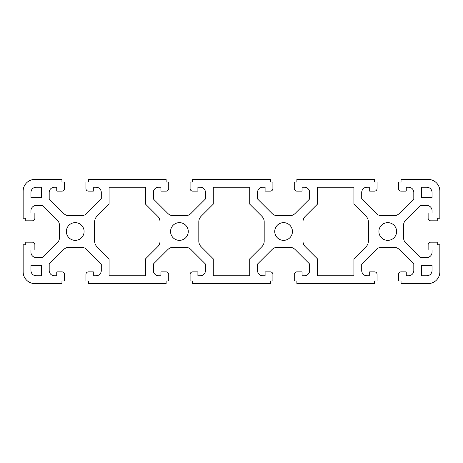 <?xml version="1.0" encoding="UTF-8"?>
<svg xmlns="http://www.w3.org/2000/svg" width="463" height="463" viewBox="0 0 463 463"><rect width="100%" height="100%" fill="white"/><g stroke="black" fill="none" stroke-linecap="round" stroke-linejoin="round"><path stroke-width="0.69" d="M30.963 270.566L30.963 265.357L41.381 265.357L41.381 275.774L36.172 275.774A5.209 5.209 0 0 1 30.963 270.566M292.442 231.5A8.855 8.855 0 0 1 283.587 240.355A8.855 8.855 0 0 1 274.733 231.5A8.855 8.855 0 0 1 283.587 222.645A8.855 8.855 0 0 1 292.442 231.5M84.092 231.5A8.855 8.855 0 0 1 75.237 240.355A8.855 8.855 0 0 1 66.383 231.5A8.855 8.855 0 0 1 75.237 222.645A8.855 8.855 0 0 1 84.092 231.5M188.267 231.5A8.855 8.855 0 0 1 179.412 240.355A8.855 8.855 0 0 1 170.558 231.5A8.855 8.855 0 0 1 179.412 222.645A8.855 8.855 0 0 1 188.267 231.5M396.617 231.5A8.855 8.855 0 0 1 387.762 240.355A8.855 8.855 0 0 1 378.908 231.5A8.855 8.855 0 0 1 387.762 222.645A8.855 8.855 0 0 1 396.617 231.5M30.963 192.434A5.209 5.209 0 0 1 36.172 187.226L41.381 187.226L41.381 197.643L30.963 197.643L30.963 192.434M30.963 210.665A5.209 5.209 0 0 1 36.172 205.456L42.694 205.456L57.192 219.954A7.813 7.813 0 0 1 59.478 225.481L59.478 237.519A7.813 7.813 0 0 1 57.192 243.046L42.694 257.544L36.172 257.544A5.209 5.209 0 0 1 30.963 252.335L30.963 249.991L34.87 249.991L34.87 244.782A2.604 2.604 0 0 0 32.265 242.178L25.754 242.178L25.754 244.782L23.15 244.782L23.15 271.868A11.72 11.72 0 0 0 34.87 283.587L61.955 283.587L61.955 281.504A0.521 0.521 0 0 1 62.476 280.983L64.039 280.983A0.521 0.521 0 0 0 64.56 280.462L64.56 274.472A2.604 2.604 0 0 0 61.955 271.868L57.267 271.868A0.527 0.527 0 0 0 56.746 272.389L56.746 275.774L54.402 275.774A5.209 5.209 0 0 1 49.194 270.566L49.194 264.032L63.691 249.545A7.813 7.813 0 0 1 69.218 247.259L81.257 247.259A7.813 7.813 0 0 1 86.778 249.545L101.281 264.032L101.281 270.566A5.209 5.209 0 0 1 96.072 275.774L93.729 275.774L93.729 272.389A0.521 0.521 0 0 0 93.208 271.868L88.52 271.868A2.604 2.604 0 0 0 85.915 274.472L85.915 280.462A0.521 0.521 0 0 0 86.436 280.983L87.999 280.983A0.521 0.521 0 0 1 88.52 281.504L88.52 283.587L166.13 283.587L166.13 281.504A0.521 0.521 0 0 1 166.651 280.983L168.214 280.983A0.521 0.521 0 0 0 168.735 280.462L168.735 274.472A2.604 2.604 0 0 0 166.13 271.868L161.442 271.868A0.521 0.521 0 0 0 160.921 272.389L160.921 275.774L158.577 275.774A5.203 5.203 0 0 1 153.369 270.571L153.369 264.032L167.872 249.545A7.802 7.802 0 0 1 173.394 247.259L185.431 247.259A7.813 7.813 0 0 1 190.953 249.545L205.456 264.032L205.456 270.566A5.209 5.209 0 0 1 200.248 275.774L197.904 275.774L197.904 272.389A0.521 0.521 0 0 0 197.383 271.868L192.695 271.868A2.604 2.604 0 0 0 190.09 274.472L190.09 280.462A0.521 0.521 0 0 0 190.611 280.983L192.174 280.983A0.521 0.521 0 0 1 192.695 281.504L192.695 283.587L270.305 283.587L270.305 281.504A0.521 0.521 0 0 1 270.826 280.983L272.389 280.983A0.521 0.521 0 0 0 272.91 280.462L272.91 274.472A2.604 2.604 0 0 0 270.305 271.868L265.617 271.868A0.521 0.521 0 0 0 265.096 272.389L265.096 275.774L262.752 275.774A5.203 5.203 0 0 1 257.544 270.571L257.544 264.032L272.047 249.545A7.813 7.813 0 0 1 277.569 247.259L289.606 247.259A7.802 7.802 0 0 1 295.128 249.545L309.631 264.032L309.631 270.566A5.203 5.203 0 0 1 304.423 275.774L302.079 275.774L302.079 272.389A0.521 0.521 0 0 0 301.558 271.868L296.87 271.868A2.604 2.604 0 0 0 294.265 274.472L294.265 280.462A0.521 0.521 0 0 0 294.786 280.983L296.349 280.983A0.521 0.521 0 0 1 296.87 281.504L296.87 283.587L374.48 283.587L374.48 281.504A0.521 0.521 0 0 1 375.001 280.983L376.564 280.983A0.521 0.521 0 0 0 377.085 280.462L377.085 274.472A2.604 2.604 0 0 0 374.48 271.868L369.792 271.868A0.521 0.521 0 0 0 369.271 272.389L369.271 275.774L366.928 275.774A5.209 5.209 0 0 1 361.719 270.566L361.719 264.032L376.222 249.545A7.813 7.813 0 0 1 381.743 247.259L393.781 247.259A7.813 7.813 0 0 1 399.309 249.545L413.806 264.032L413.806 270.566A5.209 5.209 0 0 1 408.597 275.774L406.254 275.774L406.254 272.389A0.527 0.527 0 0 0 405.733 271.868L401.045 271.868A2.604 2.604 0 0 0 398.44 274.472L398.44 280.462A0.521 0.521 0 0 0 398.961 280.983L400.524 280.983A0.521 0.521 0 0 1 401.045 281.504L401.045 283.587L428.13 283.587A11.72 11.72 0 0 0 439.85 271.868L439.85 244.782L437.246 244.782L437.246 242.178L430.735 242.178A2.604 2.604 0 0 0 428.13 244.782L428.13 249.991L432.037 249.991L432.037 252.335A5.209 5.209 0 0 1 426.828 257.544L420.306 257.544L405.808 243.046A7.813 7.813 0 0 1 403.522 237.519L403.522 225.481A7.813 7.813 0 0 1 405.808 219.954L420.306 205.456L426.828 205.456A5.209 5.209 0 0 1 432.037 210.665L432.037 213.009L428.13 213.009L428.13 218.218A2.604 2.604 0 0 0 430.735 220.822L437.246 220.822L437.246 218.218L439.85 218.218L439.85 191.132A11.72 11.72 0 0 0 428.13 179.412L401.045 179.412L401.045 181.496A0.521 0.521 0 0 1 400.524 182.017L398.961 182.017A0.521 0.521 0 0 0 398.44 182.538L398.44 188.528A2.604 2.604 0 0 0 401.045 191.132L405.733 191.132A0.527 0.527 0 0 0 406.254 190.611L406.254 187.226L408.597 187.226A5.209 5.209 0 0 1 413.806 192.434L413.806 198.968L399.309 213.455A7.813 7.813 0 0 1 393.781 215.741L381.743 215.741A7.813 7.813 0 0 1 376.222 213.455L361.719 198.968L361.719 192.434A5.209 5.209 0 0 1 366.928 187.226L369.271 187.226L369.271 190.611A0.521 0.521 0 0 0 369.792 191.132L374.48 191.132A2.604 2.604 0 0 0 377.085 188.528L377.085 182.538A0.521 0.521 0 0 0 376.564 182.017L375.001 182.017A0.521 0.521 0 0 1 374.48 181.496L374.48 179.412L296.87 179.412L296.87 181.496A0.521 0.521 0 0 1 296.349 182.017L294.786 182.017A0.521 0.521 0 0 0 294.265 182.538L294.265 188.528A2.604 2.604 0 0 0 296.87 191.132L301.558 191.132A0.521 0.521 0 0 0 302.079 190.611L302.079 187.226L304.423 187.226A5.209 5.209 0 0 1 309.631 192.434L309.631 198.968L295.128 213.455A7.813 7.813 0 0 1 289.606 215.741L277.569 215.741A7.802 7.802 0 0 1 272.047 213.455L257.544 198.968L257.544 192.434A5.209 5.209 0 0 1 262.752 187.226L265.096 187.226L265.096 190.611A0.521 0.521 0 0 0 265.617 191.132L270.305 191.132A2.604 2.604 0 0 0 272.91 188.528L272.91 182.538A0.521 0.521 0 0 0 272.389 182.017L270.826 182.017A0.521 0.521 0 0 1 270.305 181.496L270.305 179.412L192.695 179.412L192.695 181.496A0.521 0.521 0 0 1 192.174 182.017L190.611 182.017A0.521 0.521 0 0 0 190.09 182.538L190.09 188.528A2.604 2.604 0 0 0 192.695 191.132L197.383 191.132A0.521 0.521 0 0 0 197.904 190.611L197.904 187.226L200.248 187.226A5.209 5.209 0 0 1 205.456 192.434L205.456 198.968L190.953 213.455A7.813 7.813 0 0 1 185.431 215.741L173.394 215.741A7.813 7.813 0 0 1 167.872 213.455L153.369 198.968L153.369 192.434A5.203 5.203 0 0 1 158.577 187.226L160.921 187.226L160.921 190.611A0.521 0.521 0 0 0 161.442 191.132L166.13 191.132A2.604 2.604 0 0 0 168.735 188.528L168.735 182.538A0.521 0.521 0 0 0 168.214 182.017L166.651 182.017A0.521 0.521 0 0 1 166.13 181.496L166.13 179.412L88.52 179.412L88.52 181.496A0.521 0.521 0 0 1 87.999 182.017L86.436 182.017A0.521 0.521 0 0 0 85.915 182.538L85.915 188.528A2.604 2.604 0 0 0 88.52 191.132L93.208 191.132A0.521 0.521 0 0 0 93.729 190.611L93.729 187.226L96.072 187.226A5.209 5.209 0 0 1 101.281 192.434L101.281 198.968L86.778 213.455A7.813 7.813 0 0 1 81.257 215.741L69.218 215.741A7.813 7.813 0 0 1 63.691 213.455L49.194 198.968L49.194 192.434A5.209 5.209 0 0 1 54.402 187.226L56.746 187.226L56.746 190.611A0.527 0.527 0 0 0 57.267 191.132L61.955 191.132A2.604 2.604 0 0 0 64.56 188.528L64.56 182.538A0.521 0.521 0 0 0 64.039 182.017L62.476 182.017A0.521 0.521 0 0 1 61.955 181.496L61.955 179.412L34.87 179.412A11.72 11.72 0 0 0 23.15 191.132L23.15 218.218L25.754 218.218L25.754 220.822L32.265 220.822A2.604 2.604 0 0 0 34.87 218.218L34.87 213.009L30.963 213.009L30.963 210.665M249.731 204.154L261.896 216.308A7.813 7.813 0 0 1 264.188 221.835L264.188 241.165A7.813 7.813 0 0 1 261.896 246.692L249.731 258.846L249.731 275.774L213.269 275.774L213.269 258.846L201.104 246.692A7.813 7.813 0 0 1 198.812 241.165L198.812 221.835A7.813 7.813 0 0 1 201.104 216.308L213.269 204.154L213.269 187.226L249.731 187.226L249.731 204.154M421.619 275.774L421.619 265.357L432.037 265.357L432.037 270.566A5.209 5.209 0 0 1 426.828 275.774L421.619 275.774M317.444 258.846L305.279 246.692A7.813 7.813 0 0 1 302.987 241.165L302.987 221.835A7.813 7.813 0 0 1 305.279 216.308L317.444 204.154L317.444 187.226L353.906 187.226L353.906 204.154L366.071 216.308A7.813 7.813 0 0 1 368.363 221.835L368.363 241.165A7.813 7.813 0 0 1 366.071 246.692L353.906 258.846L353.906 275.774L317.444 275.774L317.444 258.846M432.037 197.643L421.619 197.643L421.619 187.226L426.828 187.226A5.209 5.209 0 0 1 432.037 192.434L432.037 197.643M145.556 204.154L157.721 216.308A7.813 7.813 0 0 1 160.013 221.835L160.013 241.165A7.813 7.813 0 0 1 157.721 246.692L145.556 258.846L145.556 275.774L109.094 275.774L109.094 258.846L96.929 246.692A7.813 7.813 0 0 1 94.637 241.165L94.637 221.835A7.813 7.813 0 0 1 96.929 216.308L109.094 204.154L109.094 187.226L145.556 187.226L145.556 204.154"/></g></svg>
